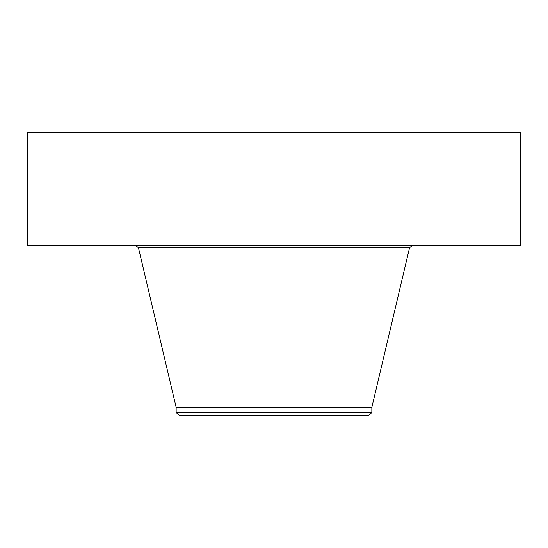 <?xml version="1.0" encoding="UTF-8"?>
<svg xmlns="http://www.w3.org/2000/svg" width="548" height="548" viewBox="0 0 548 548"><rect width="100%" height="100%" fill="white"/><g stroke="black" fill="none" stroke-linecap="round" stroke-linejoin="round"><path stroke-width="0.82" d="M27.4 132.274L520.6 132.274L520.6 245.655L27.4 245.655L27.4 132.274M176.155 412.699L371.845 412.699L367.907 415.727L180.093 415.727L176.155 412.699L176.155 407.342L371.845 407.342L409.562 247.751L412.206 245.655M176.155 407.342L138.439 247.751L409.562 247.751M371.845 412.699L371.845 407.342M138.439 247.751L135.794 245.655"/></g></svg>
